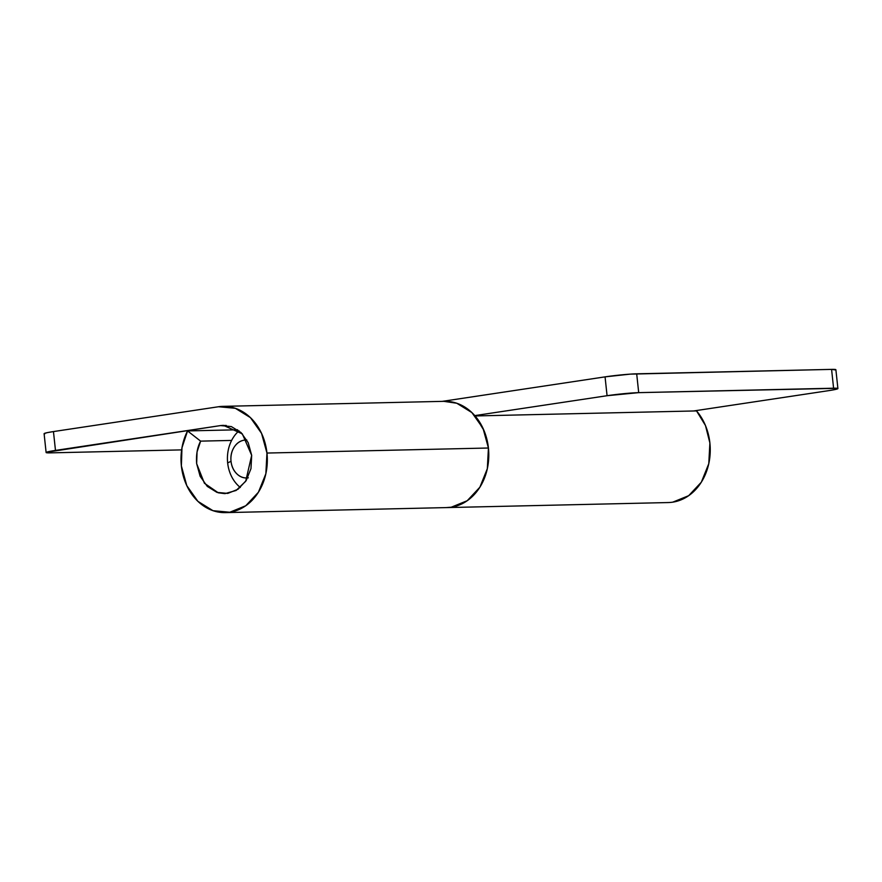<?xml version="1.0" encoding="UTF-8"?>
<svg xmlns="http://www.w3.org/2000/svg" width="882" height="882" viewBox="0 0 882 882"><rect width="100%" height="100%" fill="white"/><g stroke="black" fill="none" stroke-linecap="round" stroke-linejoin="round"><path stroke-width="1.32" d="M447.516 507.569A53.152 43.163 -91.3 0 0 488.43 448.012L487.327 468.695L479.874 487.206L467.217 500.722L451.264 507.205L467.217 500.722L479.874 487.206L487.327 468.695L488.43 448.012L484.009 430.581L475.078 415.951A53.152 43.163 88.7 0 1 488.43 448.012A53.152 43.163 88.7 0 1 445.972 507.591M667.431 502.553A53.152 43.163 -91.3 0 0 709.889 442.973A53.152 43.163 -91.3 0 0 696.548 410.913L475.387 415.94M837.9 388.554L835.882 369.712A22.778 1.367 173.9 0 0 831.583 369.382L833.589 388.212A22.778 1.367 -6.1 0 1 837.9 388.565A22.778 1.367 -6.1 0 1 828.54 390.671L693.55 410.979L828.54 390.671L834.548 389.646L837.613 388.808L837.283 388.312L638.7 392.644L833.589 388.212L831.583 369.382L636.694 373.814L638.7 392.644L607.07 395.709L605.063 376.868L442.202 401.376L605.063 376.868L630.211 374.133L831.583 369.382L835.607 369.977M607.07 395.709L474.792 415.609L607.07 395.709A22.778 1.367 -6.1 0 1 638.7 392.644L636.694 373.814A22.778 1.367 173.9 0 0 605.063 376.868L607.07 395.709M475.089 415.951L696.548 410.913L705.479 425.543L709.889 442.973L708.786 463.656L701.344 482.167L688.677 495.684L672.734 502.167M443.833 401.332L456.799 403.25L471.903 412.6L483.016 428.321L488.43 448.012L266.959 453.05A53.152 43.163 88.7 0 1 226.046 512.596A53.152 43.163 88.7 0 1 181.372 465.928A53.152 43.163 88.7 0 1 187.546 430.923L237.644 429.788L187.546 430.923L200.622 441.132L231.635 440.427L200.622 441.132L197.05 451.937L196.653 463.623C196.013 454.704 197.336 447.196 200.622 441.132L187.546 430.923L181.979 447.736L181.372 465.928L186.786 485.629L197.888 501.34L212.992 510.689L229.805 512.244L245.747 505.761L258.415 492.233L265.857 473.733L266.959 453.05L488.43 448.012A53.152 43.163 -91.3 0 0 444.815 401.31M44.717 433.933L44.387 433.437L47.452 432.599L53.46 431.574L55.478 450.415L220.544 425.576L226.244 425.455L220.544 425.576L223.389 425.333L242.33 433.878L251.679 455.355L245.703 481.274L236.1 490.469L224.943 493.644L218.284 492.806L204.415 483.259L196.653 463.623L200.137 476.291L207.27 486.39L216.983 492.399L227.788 493.402L238.041 489.234L246.177 480.547L250.973 468.64L251.679 455.355L248.195 442.687L241.062 432.588L231.349 426.579L220.544 425.576L46.393 452.279L50.417 452.863L181.637 449.886L50.417 452.863A22.778 1.367 -6.1 0 1 46.118 452.521A22.778 1.367 -6.1 0 1 55.478 450.415L53.46 431.574L218.527 406.745A53.152 43.163 88.7 0 1 223.355 406.348A53.152 43.163 88.7 0 1 266.959 453.05L261.546 433.36L250.444 417.638L235.34 408.289L218.527 406.745L53.46 431.574A22.778 1.367 173.9 0 0 44.1 433.679L46.118 452.532M451.264 507.205L446.138 507.602M239.022 430.813A34.166 27.75 -91.3 0 0 227.655 462.929L231.029 461.286A18.985 15.413 88.7 0 1 246.817 440.019L244.303 440.151C240.08 440.78 236.674 443.161 234.083 447.295C231.492 451.419 230.478 456.082 231.029 461.286C231.58 466.49 233.554 470.701 236.927 473.932C240.301 477.162 244.105 478.463 248.327 477.823M247.677 477.901A18.985 15.413 88.7 0 1 231.029 461.286L227.655 462.929A34.166 27.75 -91.3 0 0 240.312 487.459A34.166 27.75 88.7 0 1 227.655 462.929A34.166 27.75 88.7 0 1 238.272 431.485M225.373 512.618L668.302 502.553M444.418 401.321L222.959 406.359"/></g></svg>
